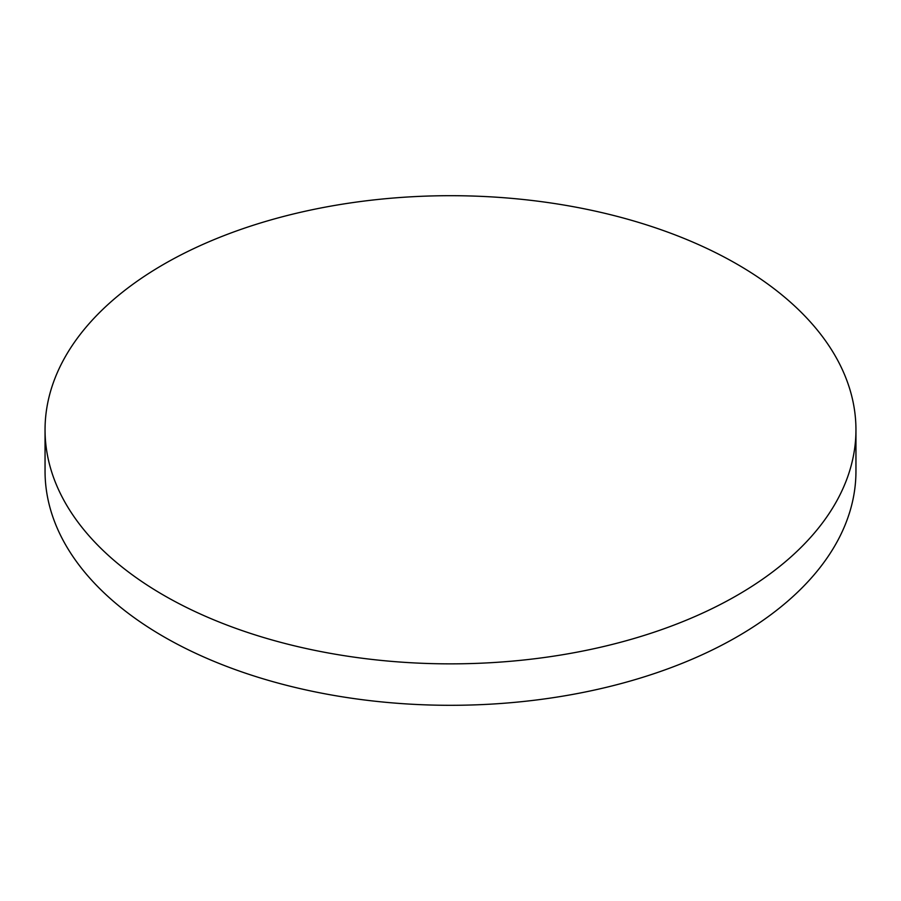 <?xml version="1.0" encoding="UTF-8"?>
<svg xmlns="http://www.w3.org/2000/svg" width="901" height="901" viewBox="0 0 901 901"><rect width="100%" height="100%" fill="white"/><g stroke="black" fill="none" stroke-linecap="round" stroke-linejoin="round"><path stroke-width="1.35" d="M163.802 595.302A405.45 234.08 0 0 0 605.663 646.04A405.45 234.08 0 0 0 855.95 429.777A405.45 234.08 0 0 0 737.198 264.252A405.45 234.08 0 0 0 295.337 213.514A405.45 234.08 0 0 0 45.05 429.777A405.45 234.08 0 0 0 163.802 595.302M45.05 429.777L45.05 471.223A405.45 234.08 0 0 0 163.802 636.748A405.45 234.08 0 0 0 605.663 687.486A405.45 234.08 0 0 0 855.95 471.223L855.95 429.777"/></g></svg>
